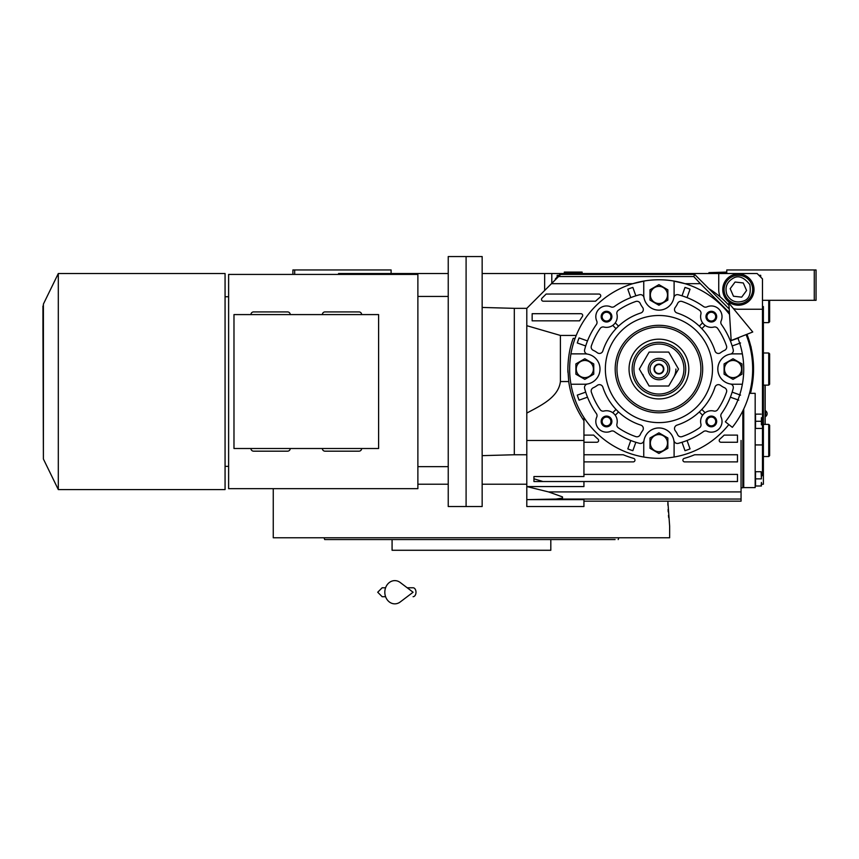 <?xml version="1.0" encoding="UTF-8"?>
<svg xmlns="http://www.w3.org/2000/svg" width="859" height="859" viewBox="0 0 859 859"><rect width="100%" height="100%" fill="white"/><g stroke="black" fill="none" stroke-linecap="round" stroke-linejoin="round"><path stroke-width="1.29" d="M761.418 484.218L763.383 484.218L763.383 306.556M726.778 273.527L726.778 269.951L816.05 269.951L816.05 300.306L763.383 300.306M814.268 269.951L814.268 300.306M555.365 279.776L555.365 278.885L560.723 273.527L482.157 273.527M526.803 484.218L482.157 484.218M448.237 484.218L417.882 484.218M338.543 274.418L338.543 273.527L448.237 273.527M551.8 283.341L551.8 273.527M343.901 273.527L343.901 274.418M391.103 273.527L391.103 269.951L294.68 269.951L294.68 274.418M292.898 274.418L292.898 269.951L294.68 269.951M765.165 424.4L765.165 385.122M765.079 385.122L765.079 424.4M765.562 410.827L765.562 416.54A3.393 3.393 0 0 0 765.562 410.827L765.165 410.827M478.592 539.57L324.702 539.57L324.058 537.777L331.467 537.777M550.812 539.57L550.812 550.275L392.08 550.275L392.08 539.57L390.974 539.57M615.087 539.57L464.311 539.57M324.702 539.57L326.452 539.57M327.096 539.57L389.385 539.57M611.436 539.57L614.668 539.57M532.333 539.57L544.477 539.57L532.333 539.57M398.426 539.57L410.559 539.57L398.426 539.57M343.611 539.57L331.467 539.57M343.611 537.777L395.569 537.777M547.333 537.777L599.292 537.777M611.436 537.777L478.377 537.777M618.19 539.57L618.845 537.777M667.862 503.363L667.905 505.232M668.077 509.441L668.216 511.867M668.474 515.389L668.656 517.494M457.761 537.777L669.644 537.777L669.644 526.17L667.83 501.173M471.451 537.777L273.259 537.777L273.259 488.674M560.723 273.527L757.133 273.527L762.481 278.885L762.481 475.285L761.418 476.358M738.386 305.213A15.623 15.623 0 0 0 754.009 289.59A15.623 15.623 0 0 0 738.386 273.967A15.623 15.623 0 0 0 722.763 289.59A15.623 15.623 0 0 0 738.386 305.213M762.481 309.24L738.386 309.24A19.639 19.639 0 0 1 733.436 308.606M750.745 391.972A2.942 2.942 0 0 0 751.142 390.297M751.142 347.798A2.942 2.942 0 0 0 750.745 346.134M720.143 296.892A19.639 19.639 0 0 1 718.736 289.59L718.736 273.527M599.11 273.527L599.11 274.418M762.481 444.93L755.168 444.93M583.175 274.418A15.623 15.623 0 0 0 575.766 274.418M558.941 275.309L557.147 275.309L557.147 277.092M760.698 277.092L760.698 275.309L758.916 275.309M726.929 294.605C730.687 301.198 736.174 303.334 743.4 301.047C749.091 299.329 751.238 293.832 749.832 284.576C743.98 277.274 738.493 275.127 733.371 278.144C726.778 281.902 724.642 287.389 726.929 294.605M725.297 295.324A14.281 14.281 -113.7 0 0 744.109 302.679A14.281 14.281 66.3 0 0 751.464 283.867A14.281 14.281 66.3 0 0 732.652 276.512A14.281 14.281 -113.7 0 0 725.297 295.324M743.271 282.955L735.068 282.042L730.182 288.688L733.489 296.237L741.693 297.15L746.578 290.503L743.271 282.955M658.928 373.515A4.467 4.467 0 0 0 663.395 369.048A4.467 4.467 0 0 0 658.928 364.581A4.467 4.467 0 0 0 654.461 369.048A4.467 4.467 0 0 0 658.928 373.515M768.73 424.4L769.632 425.291L769.632 455.646L768.73 456.537L768.73 424.4L763.383 424.4M768.73 352.985L769.632 353.876L769.632 384.231L768.73 385.122L768.73 352.985L763.383 352.985M769.632 300.306L769.632 321.738L768.73 322.63L768.73 300.306M573.221 272.636L564.299 272.099L582.144 272.099L573.221 272.636M726.778 272.636L725.887 273.527L726.778 272.636L708.922 272.636L726.778 272.099M746.117 334.623A93.738 93.738 0 0 1 732.34 427.342L725.35 421.79A84.816 84.816 0 0 0 737.806 337.898M728.84 303.044L731.17 340.518L752.752 331.993L728.84 303.044M407.187 587.771L413.082 587.771A4.467 2.921 90 0 1 415.992 592.238A4.467 2.921 90 0 1 413.082 596.704M400.219 601.976A11.607 9.964 -90 0 1 390.029 602.438A11.607 9.964 -90 0 1 384.821 592.238A11.607 9.964 -90 0 1 390.029 582.037A11.607 9.964 -90 0 1 400.219 582.499L413.093 592.238L400.219 601.976M642.833 374.406A16.965 16.965 0 0 0 644.239 377.531M673.617 377.531A16.965 16.965 0 0 0 675.893 369.048M591.164 391.028A3.576 3.576 0 0 1 593.268 387.774A20.53 20.53 0 0 0 597.284 385.38A3.576 3.576 0 0 1 602.846 387.119A58.917 58.917 0 0 0 640.857 425.13A3.576 3.576 0 0 1 642.596 430.692A20.53 20.53 0 0 0 640.202 434.708A3.576 3.576 0 0 1 635.8 436.619A71.415 71.415 0 0 1 618.362 427.836A3.576 3.576 0 0 1 616.923 424.035A10.716 10.716 0 0 0 603.941 411.053A3.576 3.576 0 0 1 600.14 409.614A71.415 71.415 0 0 1 591.357 392.176A3.576 3.576 0 0 1 591.164 391.028M674.519 428.534A3.576 3.576 0 0 1 676.999 425.13A58.917 58.917 0 0 0 715.01 387.119A3.576 3.576 0 0 1 720.572 385.38A20.53 20.53 0 0 0 724.588 387.774A3.576 3.576 0 0 1 726.499 392.176A71.415 71.415 0 0 1 717.705 409.614A3.576 3.576 0 0 1 713.904 411.053A10.716 10.716 0 0 0 700.923 424.035A3.576 3.576 0 0 1 699.484 427.836A71.415 71.415 0 0 1 682.057 436.619A3.576 3.576 0 0 1 677.644 434.708A20.53 20.53 0 0 0 675.249 430.692A3.576 3.576 0 0 1 674.519 428.534M674.519 309.573A3.576 3.576 0 0 1 675.249 307.404A20.53 20.53 0 0 0 677.644 303.388A3.576 3.576 0 0 1 682.057 301.477A71.415 71.415 0 0 1 699.484 310.271A3.576 3.576 0 0 1 700.923 314.072A10.716 10.716 0 0 0 713.904 327.054A3.576 3.576 0 0 1 717.705 328.492A71.415 71.415 0 0 1 726.499 345.919A3.576 3.576 0 0 1 724.588 350.332A20.53 20.53 0 0 0 720.572 352.727A3.576 3.576 0 0 1 715.01 350.977A58.917 58.917 0 0 0 676.999 312.966A3.576 3.576 0 0 1 674.519 309.573M591.164 347.079A3.576 3.576 0 0 1 591.357 345.919A71.415 71.415 0 0 1 600.14 328.492A3.576 3.576 0 0 1 603.941 327.054A10.716 10.716 0 0 0 616.923 314.072A3.576 3.576 0 0 1 618.362 310.271A71.415 71.415 0 0 1 635.8 301.477A3.576 3.576 0 0 1 640.202 303.388A20.53 20.53 0 0 0 642.596 307.404A3.576 3.576 0 0 1 640.857 312.966A58.917 58.917 0 0 0 602.846 350.977A3.576 3.576 0 0 1 597.284 352.727A20.53 20.53 0 0 0 593.268 350.332A3.576 3.576 0 0 1 591.164 347.079M742.369 353.876L733.028 353.876A15.172 15.172 0 0 0 717.845 369.048A15.172 15.172 0 0 0 730.386 383.994A15.172 15.172 0 0 1 730.386 354.101A3.576 3.576 0 0 0 733.221 349.688A76.773 76.773 0 0 0 721.474 324.519A3.576 3.576 0 0 1 721.109 320.998A10.716 10.716 0 0 0 706.978 306.867A3.576 3.576 0 0 1 703.457 306.502A76.773 76.773 0 0 0 678.288 294.755A3.576 3.576 0 0 0 673.875 297.59A15.172 15.172 0 0 1 643.982 297.59A15.172 15.172 0 0 1 643.745 294.948L643.745 281.076A89.272 89.272 0 0 0 643.745 457.02A89.272 89.272 0 0 0 728.84 424.561M729.549 314.437A89.272 89.272 0 0 0 674.1 281.076L674.1 294.948A15.172 15.172 0 0 1 658.928 310.131A15.172 15.172 0 0 1 643.982 297.59A3.576 3.576 0 0 0 639.558 294.755A76.773 76.773 0 0 0 614.4 306.502A3.576 3.576 0 0 1 610.878 306.867A10.716 10.716 0 0 0 596.737 320.998A3.576 3.576 0 0 1 596.382 324.519A76.773 76.773 0 0 0 584.635 349.688A3.576 3.576 0 0 0 587.47 354.101A15.172 15.172 0 0 1 600.001 369.048A15.172 15.172 0 0 0 584.829 353.876L570.945 353.876M570.945 384.231L584.829 384.231A15.172 15.172 0 0 0 600.001 369.048A15.172 15.172 0 0 1 587.47 383.994A3.576 3.576 0 0 0 584.635 388.408A76.773 76.773 0 0 0 596.382 413.576A3.576 3.576 0 0 1 596.737 417.098A10.716 10.716 0 0 0 610.878 431.239A3.576 3.576 0 0 1 614.4 431.594A76.773 76.773 0 0 0 639.558 443.341A3.576 3.576 0 0 0 643.982 440.506A15.172 15.172 0 0 1 673.875 440.506A15.172 15.172 0 0 1 674.1 443.147L674.1 457.02M643.745 457.02L643.745 443.147A15.172 15.172 0 0 1 658.928 427.975A15.172 15.172 0 0 1 673.875 440.506A3.576 3.576 0 0 0 678.288 443.341A76.773 76.773 0 0 0 703.457 431.594A3.576 3.576 0 0 1 706.978 431.239A10.716 10.716 0 0 0 721.109 417.098A3.576 3.576 0 0 1 721.474 413.576A76.773 76.773 0 0 0 733.221 388.408A3.576 3.576 0 0 0 730.386 383.994A15.172 15.172 0 0 0 733.028 384.231L742.369 384.231M575.831 336.395L576.217 335.439L560.401 335.439L560.401 381.546C558.511 397.642 540.053 405.888 526.803 413.082L526.803 308.338L551.467 283.674L632.825 283.674L645.41 280.807M541.514 299.415A1.782 1.782 0 0 0 543.296 301.198L595.545 301.198A92.847 92.847 0 0 1 600.087 297.225A1.782 1.782 0 0 0 598.959 294.057L546.131 294.057L542.04 298.148A1.782 1.782 0 0 0 541.514 299.415M583.937 417.485L583.937 420.706A91.065 91.065 0 0 1 568.722 381.546L567.863 369.048C568.078 357.398 569.85 347.176 573.189 338.36A91.065 91.065 0 0 0 570.913 345.694M682.894 460.113A1.782 1.782 0 0 0 684.677 461.895L737.484 461.895L737.484 454.755L694.641 454.755A92.847 92.847 0 0 1 684.194 458.395A1.782 1.782 0 0 0 682.894 460.113M719.219 440.474A1.782 1.782 0 0 0 721.012 442.256L737.484 442.256L737.484 435.116L724.169 435.116A92.847 92.847 0 0 1 719.842 439.121A1.782 1.782 0 0 0 719.219 440.474M761.418 417.71L761.418 424.851M761.418 478.86L761.117 471.72L761.418 478.86M749.467 393.336L755.168 393.336L755.168 487.611L743.733 487.611L743.733 408.97M761.418 428.416L755.523 428.416L755.523 414.135L761.117 414.135M761.117 486.001L761.418 482.425L761.418 486.001L755.523 486.001L755.523 471.72L761.117 471.72M755.523 421.275L761.117 421.275M755.523 478.86L761.117 478.86M742.842 410.817L742.842 487.783L741.059 487.783M741.059 440.474L741.059 501.173L583.937 501.173M583.937 420.706L583.937 440.474L526.803 440.474L526.803 506.531L583.937 506.531L583.937 499.637L526.803 499.637L556.192 499.047L562.505 498.091L562.505 496.91L548.547 491.917L526.803 486.57L583.937 486.57L583.937 481.534M672.447 280.807L685.031 283.674L700.386 283.674L729.441 312.73M576.217 335.439A89.272 89.272 0 0 1 632.825 283.674M583.937 435.116L593.687 435.116A92.847 92.847 0 0 0 598.014 439.121A1.782 1.782 0 0 1 596.844 442.256L583.937 442.256M583.937 440.474L583.937 476.53L533.944 476.53L533.944 478.796L543.006 481.534L539.957 481.534M583.937 454.755L623.215 454.755A92.847 92.847 0 0 0 633.663 458.395A1.782 1.782 0 0 1 633.18 461.895L583.937 461.895M583.937 474.393L737.484 474.393L737.484 481.534L533.944 481.534L533.944 478.796M729.216 308.993L694.641 274.418L560.723 274.418L551.467 283.674M694.641 274.418L693.761 276.544L700.386 283.674M560.401 335.439L526.803 325.69M573.189 338.36L575.09 338.36M674.1 281.076A89.272 89.272 0 0 0 643.745 281.076M740.565 395.119L732.426 392.241M730.633 397.287L738.783 400.165M682.11 442.546L684.999 450.696A85.707 85.707 0 0 0 690.045 448.903L687.157 440.764M630.689 440.764L627.811 448.903A85.707 85.707 0 0 0 632.858 450.696L635.735 442.546M585.43 392.241L577.28 395.119A85.707 85.707 0 0 0 579.073 400.165L587.212 397.287M567.863 369.048A91.065 91.065 0 0 0 567.928 372.355M526.803 440.474L526.803 413.082M582.381 316.499A1.782 1.782 0 0 0 580.909 313.696L532.15 313.696L532.15 320.837L579.578 320.837A92.847 92.847 0 0 1 582.381 316.499M587.212 340.819L579.073 337.931A85.707 85.707 0 0 0 577.28 342.977L585.43 345.866M635.735 295.55L632.858 287.411A85.707 85.707 0 0 0 627.811 289.193L630.689 297.343M654.461 302.679A8.923 8.923 0 0 0 667.851 294.948L667.851 300.102L658.928 305.256L649.995 300.102L649.995 289.794L658.928 284.64L667.851 289.794L667.851 294.948M687.157 297.343L690.045 289.193A85.707 85.707 0 0 0 684.999 287.411L682.11 295.55M738.783 337.931L730.633 340.819M732.426 345.866L740.565 342.977M732.147 392.133A76.773 76.773 0 0 1 730.365 397.191M687.06 440.484A76.773 76.773 0 0 1 682.014 442.278M635.843 442.278A76.773 76.773 0 0 1 630.785 440.484M526.803 454.755L514.305 454.755L514.305 308.338L526.803 308.338M585.698 345.962A76.773 76.773 0 0 1 587.492 340.916M682.014 295.829A76.773 76.773 0 0 1 687.06 297.611M730.365 340.916A76.773 76.773 0 0 1 732.147 345.962M601.171 316.66A5.358 5.358 0 0 1 606.529 311.302A5.358 5.358 0 0 1 611.887 316.66A5.358 5.358 0 0 1 606.529 322.007A5.358 5.358 0 0 1 601.171 316.66M705.969 316.66A5.358 5.358 0 0 1 711.316 311.302A5.358 5.358 0 0 1 716.674 316.66A5.358 5.358 0 0 1 711.316 322.007A5.358 5.358 0 0 1 705.969 316.66M705.969 421.447A5.358 5.358 0 0 1 711.316 416.089A5.358 5.358 0 0 1 716.674 421.447A5.358 5.358 0 0 1 711.316 426.805A5.358 5.358 0 0 1 705.969 421.447M601.171 421.447A5.358 5.358 0 0 1 606.529 416.089A5.358 5.358 0 0 1 611.887 421.447A5.358 5.358 0 0 1 606.529 426.805A5.358 5.358 0 0 1 601.171 421.447M741.951 369.048L741.951 374.202L733.028 379.356L724.094 374.202L724.094 363.894L733.028 358.74L741.951 363.894L741.951 369.048M612.735 325.389L616.021 328.664A58.917 58.917 0 0 1 618.544 326.141L615.259 322.866M712.487 369.048A53.569 53.569 0 0 0 658.928 315.489A53.569 53.569 0 0 0 605.359 369.048A53.569 53.569 0 0 0 658.928 422.617A53.569 53.569 0 0 0 712.487 369.048M602.138 316.66A4.392 4.392 0 0 1 606.529 312.268A4.392 4.392 0 0 1 610.921 316.66A4.392 4.392 0 0 1 606.529 321.041A4.392 4.392 0 0 1 602.138 316.66M706.936 316.66A4.392 4.392 0 0 1 711.316 312.268A4.392 4.392 0 0 1 715.708 316.66A4.392 4.392 0 0 1 711.316 321.041A4.392 4.392 0 0 1 706.936 316.66M706.936 421.447A4.392 4.392 0 0 1 711.316 417.055A4.392 4.392 0 0 1 715.708 421.447A4.392 4.392 0 0 1 711.316 425.839A4.392 4.392 0 0 1 706.936 421.447M602.138 421.447A4.392 4.392 0 0 1 606.529 417.055A4.392 4.392 0 0 1 610.921 421.447A4.392 4.392 0 0 1 606.529 425.839A4.392 4.392 0 0 1 602.138 421.447M667.851 443.147L667.851 448.301L658.928 453.455L649.995 448.301L649.995 437.993L658.928 432.839L667.851 437.993L667.851 443.147M593.752 369.048L593.752 374.202L584.829 379.356L575.895 374.202L575.895 363.894L584.829 358.74L593.752 363.894L593.752 369.048M482.157 256.562L482.157 506.531L466.093 506.531L466.093 256.562L466.093 506.531L448.237 506.531L448.237 256.562L482.157 256.562M724.459 369.048A8.569 8.569 0 0 0 733.028 377.616A8.569 8.569 0 0 0 741.596 369.048A8.569 8.569 0 0 0 733.028 360.479A8.569 8.569 0 0 0 724.459 369.048M702.587 322.866L699.312 326.141M701.835 328.664L705.11 325.389M705.11 412.717L701.835 409.432M699.312 411.955L702.587 415.241M616.021 409.432L612.735 412.717M615.259 415.241L618.544 411.955M650.36 443.147A8.569 8.569 0 0 0 658.928 451.716A8.569 8.569 0 0 0 667.497 443.147A8.569 8.569 0 0 0 658.928 434.579A8.569 8.569 0 0 0 650.36 443.147M576.26 369.048A8.569 8.569 0 0 0 584.829 377.616A8.569 8.569 0 0 0 593.397 369.048A8.569 8.569 0 0 0 584.829 360.479A8.569 8.569 0 0 0 576.26 369.048M650.36 294.948A8.569 8.569 0 0 0 658.928 303.517A8.569 8.569 0 0 0 667.497 294.948A8.569 8.569 0 0 0 658.928 286.38A8.569 8.569 0 0 0 650.36 294.948M700.89 369.048A41.962 41.962 0 0 0 658.928 327.086A41.962 41.962 0 0 0 616.966 369.048A41.962 41.962 0 0 0 658.928 411.01A41.962 41.962 0 0 0 700.89 369.048M629.046 369.048A29.872 29.872 0 0 1 658.928 339.176A29.872 29.872 0 0 1 688.8 369.048A29.872 29.872 0 0 1 658.928 398.93A29.872 29.872 0 0 1 629.046 369.048M685.707 369.048A26.779 26.779 0 0 0 658.928 342.269A26.779 26.779 0 0 0 632.138 369.048A26.779 26.779 0 0 0 658.928 395.827A26.779 26.779 0 0 0 685.707 369.048A26.779 26.779 0 0 0 658.928 342.269A26.779 26.779 0 0 0 632.138 369.048A26.779 26.779 0 0 0 658.928 395.827A26.779 26.779 0 0 0 685.707 369.048M750.39 393.336A94.63 94.63 0 0 0 746.943 334.291M728.99 305.439A94.63 94.63 0 0 0 708.922 288.699M668.721 386.013L678.513 369.048L668.721 352.083L649.136 352.083L639.343 369.048L649.136 386.013L668.721 386.013M648.212 369.048A10.716 10.716 0 0 0 658.928 379.764A10.716 10.716 0 0 0 669.644 369.048A10.716 10.716 0 0 0 658.928 358.332A10.716 10.716 0 0 0 648.212 369.048M649.995 369.048A8.923 8.923 0 0 0 658.928 377.981A8.923 8.923 0 0 0 667.851 369.048A8.923 8.923 0 0 0 658.928 360.125A8.923 8.923 0 0 0 649.995 369.048M663.835 369.048A4.907 4.907 0 0 1 658.928 373.955A4.907 4.907 0 0 1 654.021 369.048A4.907 4.907 0 0 1 658.928 364.141A4.907 4.907 0 0 1 663.835 369.048M250.935 448.505A2.674 2.674 0 0 0 253.62 451.179L287.54 451.179A2.674 2.674 0 0 0 290.224 448.505M322.361 448.505A2.674 2.674 0 0 0 325.035 451.179L358.965 451.179A2.674 2.674 0 0 0 361.639 448.505M361.639 314.587A2.674 2.674 0 0 0 358.965 311.914L352.63 311.914M322.361 314.587A2.674 2.674 0 0 1 325.035 311.914L358.965 311.914M331.37 311.914L325.035 311.914M290.224 314.587A2.674 2.674 0 0 0 287.54 311.914L281.204 311.914M250.935 314.587A2.674 2.674 0 0 1 253.62 311.914L287.54 311.914M259.955 311.914L253.62 311.914M225.069 273.527L225.069 489.576L58.305 489.576L58.305 273.527L225.069 273.527M225.069 296.742L228.623 296.742M225.069 466.362L228.623 466.362M228.623 274.418L228.623 488.674L417.882 488.674L417.882 274.418L228.623 274.418M378.604 314.587L233.981 314.587L233.981 448.505L378.604 448.505L378.604 314.587M448.237 296.441L417.882 296.441M448.237 466.662L417.882 466.662M544.649 290.492L544.649 273.527M741.059 491.917L548.547 491.917M556.192 499.047L741.059 499.047M693.761 276.544L558.597 276.544M560.401 381.546L568.722 381.546M615.184 369.048A43.745 43.745 0 0 1 658.928 325.303A43.745 43.745 0 0 1 702.673 369.048A43.745 43.745 0 0 1 658.928 412.792A43.745 43.745 0 0 1 615.184 369.048M683.925 369.048A24.997 24.997 0 0 0 658.928 344.051A24.997 24.997 0 0 0 633.931 369.048A24.997 24.997 0 0 0 658.928 394.045A24.997 24.997 0 0 0 683.925 369.048M58.305 489.576L43.401 459.017L43.401 304.075L58.305 273.527M768.73 456.537L763.383 456.537M768.73 385.122L763.383 385.122M768.73 322.63L763.383 322.63M565.19 273.527L564.299 272.636M581.253 273.527L582.144 272.636M709.813 273.527L708.922 272.636M382.169 587.771L385.594 587.771L382.169 587.771L377.713 592.238L382.169 596.704L385.594 596.704M742.842 486.892L743.733 486.892M514.305 454.755L482.157 455.646M514.305 308.338L482.157 307.447M42.95 306.04L42.95 329.094L43.401 304.075M42.95 329.094L43.401 459.017"/></g></svg>
